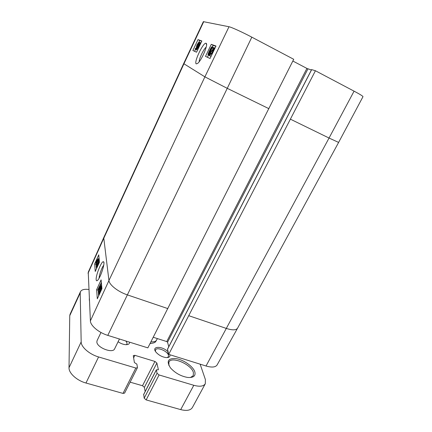 <?xml version="1.0" encoding="UTF-8"?>
<svg xmlns="http://www.w3.org/2000/svg" width="432" height="432" viewBox="0 0 432 432"><rect width="100%" height="100%" fill="white"/><g stroke="black" fill="none" stroke-linecap="round" stroke-linejoin="round"><path stroke-width="0.65" d="M119.432 339.012L114.626 348.835C112.833 353.824 96.736 347.566 96.854 341.879L97.087 340.605L100.98 332.483M88.835 289.478C84.375 288.932 81.583 289.661 80.465 291.665L80.206 292.977L81.173 341.906C81.032 346.988 89.429 354.348 98.577 356.945L135.821 368.032L137.392 367.789L137.435 367.427L136.879 364.144L134.406 362.551L133.31 355.871L133.353 355.547L134.887 355.336L154.937 361.449L156.886 363.047L158.398 369.765L156.346 369.83L157.048 373.28L159.068 374.954L193.79 385.29C199.757 386.899 203.596 386.375 205.308 383.724L205.394 379.582L200.135 364.165M118.103 341.723C120.539 343.445 123.055 344.428 125.653 344.666C128.353 344.747 129.643 343.91 129.524 342.155M168.037 351.805C162.313 345.681 150.692 345.994 156.119 352.301C158.841 355.239 162.167 356.999 166.109 357.583C169.009 357.712 170.284 356.767 169.922 354.748M89.294 298.723L89.386 300.553M194.827 371.866C193.169 366.514 183.821 359.899 176.315 358.652C168.07 358.009 166.131 361.093 170.489 367.907C175.149 373.048 180.862 376.229 187.634 377.449C193.428 377.876 195.831 376.013 194.827 371.866M125.863 341.015L127.062 343.1L126.943 344.034L126.301 344.687M80.465 291.665L70.06 314.285L69.752 315.695L69.012 367.702C68.693 373.102 76.869 380.597 85.968 383.017L123.012 393.417L124.6 393.104L137.392 367.789M143.721 394.459L144.18 398.207L146.146 399.908L180.711 409.612C186.662 411.102 190.55 410.405 192.386 407.533L205.308 383.724M130.129 382.163L142.501 385.727L144.401 387.358L145.152 391.554M168.178 352.339L167.405 353.365M155.45 351.362L155.525 349.904C156.843 346.599 167.681 351.113 168.48 355.288L168.383 356.697L167.254 357.599M168.89 365.526L168.901 362.108C171.493 355.882 191.3 364.306 193.379 372.454L193.266 375.646L190.463 377.53M155.164 342.149L157.448 338.607M99.338 291.724L98.809 293.679L99.635 292.826L100.278 290.536L99.916 290.525L99.927 290.007L101.563 286.94L101.731 288.733L101.358 289.516L101.228 288.079L100.37 289.667L100.629 289.937L99.711 293.231L98.95 294.505L98.496 294.349L99.263 291.325L99.997 291.946M100.283 290.65L99.916 290.525M100.105 291.611L99.263 291.325M101.191 282.496L101.255 283.187L98.712 289.823L101.45 285.217L101.509 285.849L98.404 292.469L100.958 286.481L98.248 290.531L100.775 283.916L98.129 289.046L101.358 282.55M98.788 292.599L98.404 292.469M98.782 291.125L98.28 290.957M98.588 289.64L98.161 289.499M97.627 260.912L96.341 263.412L96.341 262.375L97.627 260.912M96.682 263.012L96.233 262.856M96.919 262.58L96.341 262.375M97.762 260.469L96.476 261.938L97.762 259.405L97.762 260.469M98.264 259.897L96.174 264.001L96.136 262.607L95.85 262.937L96.962 260.372L97.934 258.817L97.972 260.231L98.528 259.994M98.156 260.766L97.848 260.658M98.091 258.871L98.928 259.168L99.139 259.675M96.277 267.03L96.115 265.016L98.334 262.116L98.782 260.48L98.156 261.133L98.156 260.68L98.879 259.583L98.361 262.521L96.493 264.805L96.277 267.03L96.606 267.143M98.642 261.306L98.156 261.133M97.389 265.118L96.493 264.805M96.827 267.953L97.762 264.762L98.75 262.85L98.939 263.272M96.449 268.79L96.584 267.208L97.729 264.379L99.128 261.965L99.284 262.51M99.052 258.044L98.588 259.049M96.282 264.038L96.158 264.929M96.325 267.052L96.401 267.932M94.667 263.903L98.75 254.826L99.441 262.165L95.24 271.463L94.667 263.903L96.115 264.411M96.622 289.694L101.104 279.86L101.941 288.706L97.313 298.798L96.622 289.694L98.204 290.228L98.501 293.89M98.561 294.629L98.663 295.855M98.496 289.613L98.204 290.228M99.122 278.154C99.041 275.238 101.876 267.289 103.745 265.205M96.174 279.709C96.282 280.87 96.736 281.092 97.535 280.379C100.586 277.808 105.646 261.819 103.442 261.743C101.623 260.707 95.661 275.47 96.174 279.709M183.665 63.574L103.945 237.157L88.241 272.198L90.391 320.879C90.391 325.598 98.782 332.683 107.789 335.378L147.852 347.868L293.722 59.292L251.824 37.163C242.428 32.184 231.347 27.14 229.003 26.746L203.359 21.649L183.665 63.574L183.94 63.785L103.799 238.221L108.94 280.546L90.391 320.879M206.032 366.007C211.826 367.664 215.519 367.308 217.118 364.937L237.551 328.207L338.618 142.425L329.049 138.04L206.032 366.007L168.707 354.37L167.546 349.24M168.766 346.734L167.551 342.203L166.757 341.572L153.257 337.268M311.666 69.622L315.425 70.751L168.707 354.37M198.288 44.204L198.574 42.709L197.489 44.372L197.024 46.165L197.753 45.743L195.831 49.453L195.097 49.129L195.502 48.271L196.09 48.53L197.1 46.597L196.598 46.937C196.366 46.721 196.582 45.868 197.251 44.377L199.001 41.963C199.26 42.136 199.098 42.887 198.52 44.204L198.709 44.426M198.067 45.787L197.635 45.56M198.023 45.884L197.753 45.743M196.236 49.664L195.831 49.453M196.22 49.696L195.097 49.129M199.033 41.98L200.102 42.557M197.343 50.242L199.908 43.708L196.468 49.853L196.204 49.734L199.681 42.363L196.96 48.616L200.518 42.676L197.975 49.189L200.977 42.849M200.302 42.66L199.881 42.439M200.945 42.898L200.518 42.676M213.905 50.431L212.371 52.477L213.03 50.9L214.758 48.654M212.609 53.131L212.247 52.942L213.511 51.257M212.371 53.627L212.247 52.942M211.95 54.508L211.318 54.184L211.394 53.784L212.825 50.841C213.667 49.135 214.342 48.163 214.85 47.925L215.087 47.936M212.036 54.329L211.858 53.46L211.318 54.184M212.873 47.228L214.126 47.693L210.271 53.255L209.947 54.815L211.091 53.336L211.275 53.541L209.547 55.636C209.234 55.361 209.401 54.524 210.049 53.136L213.338 48.541L212.414 48.19L212.873 47.228M214.715 48.001L214.126 47.693M214.142 48.584L213.764 48.384M212.042 52.758L211.55 53.573L211.091 53.336M211.248 55.971L210.535 56.025M213.273 48.638L212.414 48.19M210.481 51.046L208.537 54.194L209.752 50.749L211.696 47.585C212.031 47.45 211.626 48.6 210.481 51.046M208.143 55.01C207.738 54.891 208.197 53.438 209.52 50.652C210.67 48.249 211.469 46.958 211.923 46.78L212.107 47.763L210.713 51.138C209.552 53.552 208.759 54.842 208.316 55.004L209.158 55.442M213.176 48.584L213.046 48.962M215.881 46.31L213.138 45.322L212.371 46.921M208.429 55.161L207.419 57.272M201.857 40.986L196.549 52.218L192.866 50.506L198.002 39.604L201.857 40.986M201.744 41.229L199.708 40.495L199.012 41.969M198.002 39.604L199.708 40.495M196.652 46.964L195.944 48.465M195.529 49.351L194.6 51.316M216.011 46.04L210.038 58.487L205.513 56.387L211.264 44.345L216.011 46.04M211.264 44.345L213.138 45.322M199.211 61.722C198.99 58.736 203.677 48.956 206.194 47.12M196.285 63.904L197.737 63.331C201.712 60.286 208.645 43.681 206.096 43.303C203.467 41.693 193.401 62.883 196.285 63.904M292.853 61.025L306.909 68.429L311.396 69.995M338.618 142.425L362.988 96.682C362.983 96.163 360.013 94.322 354.073 91.157L315.425 70.751M98.577 356.945L85.968 383.017M81.173 341.906L69.012 367.702M135.821 368.032L123.012 393.417M134.887 355.336L133.634 357.836M154.937 361.449L142.501 385.727M156.886 363.047L144.401 387.358M156.33 369.981L143.575 394.735M157.048 373.28L144.18 398.207M159.068 374.954L146.146 399.908M193.79 385.29L180.711 409.612M80.206 292.977L69.752 315.695M150.898 341.89C153.187 341.966 154.991 341.626 156.298 340.87M99.079 293.771L98.809 293.679M101.277 290.153L100.629 289.937M99.236 294.602L98.95 294.505M97.454 260.82L96.989 260.658M98.453 261.851L97.54 261.533M97.972 262.759L97.146 262.467M99.133 259.416L98.14 259.065M97.708 264.422L97.092 264.206M98.199 264.913L97.762 264.762M103.934 237.184L103.799 238.221L88.042 273.353M188.876 315.733L226.46 328.471C232.416 330.361 236.11 330.269 237.551 328.207M203.737 21.632L183.94 63.785L204.892 76.847L108.94 280.546C109.226 284.845 118.174 291.87 127.462 294.916L167.864 308.61M229.003 26.746L204.892 76.847L227.254 88.339L107.789 335.378M290.542 119.237L329.049 138.04L354.073 91.157M251.824 37.163L227.254 88.339L268.936 108.691M198.488 44.89L197.489 44.372M213.408 51.095L213.03 50.9M212.819 50.863L212.193 50.539M210.956 53.611L210.271 53.255M210.686 56.225L209.547 55.636M210.449 51.106L209.752 50.749M213.176 47.336L212.123 46.791M212.517 47.974L212.107 47.763M211.118 51.349L210.713 51.138M166.757 341.572L306.909 68.429M167.551 342.203L307.935 68.904M167.422 349.477L311.688 69.579M156.346 369.83L143.597 394.573M155.639 341.836C154.062 342.484 155.628 342.754 150.028 343.602M98.739 294.683L99.139 294.818M96.174 264.001L96.606 264.152M103.901 262.748L103.442 261.743M209.774 55.631L210.913 56.219M208.316 55.004L209.45 55.588M206.577 44.836L206.096 43.303M167.432 349.326L311.618 69.568"/></g></svg>
